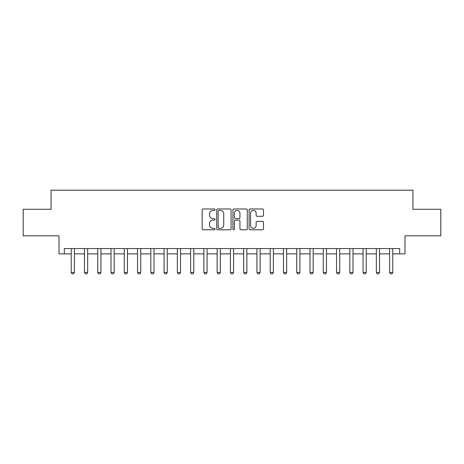 <?xml version="1.0" encoding="UTF-8"?>
<svg xmlns="http://www.w3.org/2000/svg" width="464" height="464" viewBox="0 0 464 464"><rect width="100%" height="100%" fill="white"/><g stroke="black" fill="none" stroke-linecap="round" stroke-linejoin="round"><path stroke-width="0.7" d="M215.023 209.682A0.731 0.731 0 0 0 214.293 208.957L203.226 208.957A1.044 1.044 0 0 0 202.182 209.995L202.182 228.746A1.044 1.044 0 0 0 203.226 229.79L214.293 229.79A0.731 0.731 0 0 0 215.023 229.059A0.731 0.731 0 0 0 214.293 228.329L212.86 228.329A3.335 3.335 0 0 1 209.525 224.994L209.525 223.433A3.335 3.335 0 0 1 212.86 220.098L214.293 220.098A0.731 0.731 0 0 0 215.023 219.373A0.731 0.731 0 0 0 214.293 218.643L212.86 218.643A3.335 3.335 0 0 1 209.525 215.308L209.525 213.747A3.335 3.335 0 0 1 212.86 210.412L214.293 210.412A0.731 0.731 0 0 0 215.023 209.682M262.444 216.299A1.044 1.044 0 0 0 263.482 215.255L263.482 209.995A1.044 1.044 0 0 0 262.444 208.957L250.154 208.957A1.044 1.044 0 0 0 249.11 209.995L249.11 228.746A1.044 1.044 0 0 0 250.154 229.79L262.444 229.79A1.044 1.044 0 0 0 263.482 228.746L263.482 222.389A1.044 1.044 0 0 0 262.444 221.351L257.184 221.351A1.044 1.044 0 0 0 256.14 222.389L256.14 225.545A2.784 2.784 0 0 1 253.356 228.329A2.784 2.784 0 0 1 250.566 225.545L250.566 213.196A2.784 2.784 0 0 1 253.356 210.412A2.784 2.784 0 0 1 256.14 213.196L256.14 215.255A1.044 1.044 0 0 0 257.184 216.299L262.444 216.299M64.322 253.86L64.322 248.553L399.678 248.553L399.678 253.86L404.985 253.86L404.985 235.822L440.8 235.822L440.8 209.287L412.943 209.287L412.943 190.188L51.057 190.188L51.057 209.287L23.2 209.287L23.2 235.822L59.015 235.822L59.015 253.86L71.224 253.86M231.089 209.995A1.044 1.044 0 0 0 230.045 208.957L217.755 208.957A1.044 1.044 0 0 0 216.711 209.995L216.711 228.746A1.044 1.044 0 0 0 217.755 229.79L230.045 229.79A1.044 1.044 0 0 0 231.089 228.746L231.089 209.995M233.955 208.957L246.245 208.957A1.044 1.044 0 0 1 247.289 209.995L247.289 228.746A1.044 1.044 0 0 1 246.245 229.79L240.984 229.79A1.044 1.044 0 0 1 239.94 228.746L239.94 221.142A1.044 1.044 0 0 0 238.902 220.098L235.41 220.098A1.044 1.044 0 0 0 234.372 221.142L234.372 229.059A0.731 0.731 0 0 1 233.641 229.79A0.731 0.731 0 0 1 232.911 229.059L232.911 209.995A1.044 1.044 0 0 1 233.955 208.957M74.402 253.86L84.489 253.86M87.673 253.86L97.753 253.86M100.937 253.86L111.018 253.86M114.202 253.86L124.282 253.86M127.467 253.86L137.547 253.86M140.731 253.86L150.817 253.86M153.996 253.86L164.082 253.86M167.266 253.86L177.347 253.86M180.531 253.86L190.611 253.86M193.795 253.86L203.876 253.86M207.06 253.86L217.14 253.86M220.325 253.86L230.411 253.86M233.589 253.86L243.675 253.86M246.86 253.86L256.94 253.86M260.124 253.86L270.205 253.86M273.389 253.86L283.469 253.86M286.653 253.86L296.734 253.86M299.918 253.86L310.004 253.86M313.183 253.86L323.269 253.86M326.453 253.86L336.533 253.86M339.718 253.86L349.798 253.86M352.982 253.86L363.063 253.86M366.247 253.86L376.327 253.86M379.511 253.86L389.598 253.86M392.776 253.86L399.678 253.86M218.904 210.412A0.731 0.731 0 0 0 218.173 211.143L218.173 227.598A0.731 0.731 0 0 0 218.904 228.329L220.412 228.329A3.335 3.335 0 0 0 223.747 224.994L223.747 213.747A3.335 3.335 0 0 0 220.412 210.412L218.904 210.412M239.94 213.249A2.784 2.784 0 0 0 237.156 210.465A2.784 2.784 0 0 0 234.372 213.249L234.372 217.599A1.044 1.044 0 0 0 235.41 218.643L238.902 218.643A1.044 1.044 0 0 0 239.94 217.599L239.94 213.249M74.524 248.553L74.455 248.762A1.061 1.061 0 0 0 74.402 249.087L74.402 272.432L73.608 273.812L72.019 273.812L71.224 272.432L71.224 249.087A1.061 1.061 0 0 0 71.172 248.762L71.102 248.553M71.224 272.432L74.402 272.432M87.789 248.553L87.719 248.762A1.061 1.061 0 0 0 87.673 249.087L87.673 272.432L86.872 273.812L85.283 273.812L84.489 272.432L84.489 249.087A1.061 1.061 0 0 0 84.436 248.762L84.373 248.553M84.489 272.432L87.673 272.432M101.053 248.553L100.984 248.762A1.061 1.061 0 0 0 100.937 249.087L100.937 272.432L100.143 273.812L98.548 273.812L97.753 272.432L97.753 249.087A1.061 1.061 0 0 0 97.701 248.762L97.637 248.553M97.753 272.432L100.937 272.432M114.318 248.553L114.254 248.762A1.061 1.061 0 0 0 114.202 249.087L114.202 272.432L113.407 273.812L111.812 273.812L111.018 272.432L111.018 249.087A1.061 1.061 0 0 0 110.966 248.762L110.902 248.553M111.018 272.432L114.202 272.432M127.583 248.553L127.519 248.762A1.061 1.061 0 0 0 127.467 249.087L127.467 272.432L126.672 273.812L125.077 273.812L124.282 272.432L124.282 249.087A1.061 1.061 0 0 0 124.236 248.762L124.166 248.553M124.282 272.432L127.467 272.432M140.847 248.553L140.783 248.762A1.061 1.061 0 0 0 140.731 249.087L140.731 272.432L139.937 273.812L138.347 273.812L137.547 272.432L137.547 249.087A1.061 1.061 0 0 0 137.501 248.762L137.431 248.553M137.547 272.432L140.731 272.432M154.118 248.553L154.048 248.762A1.061 1.061 0 0 0 153.996 249.087L153.996 272.432L153.201 273.812L151.612 273.812L150.817 272.432L150.817 249.087A1.061 1.061 0 0 0 150.765 248.762L150.696 248.553M150.817 272.432L153.996 272.432M167.382 248.553L167.313 248.762A1.061 1.061 0 0 0 167.266 249.087L167.266 272.432L166.466 273.812L164.877 273.812L164.082 272.432L164.082 249.087A1.061 1.061 0 0 0 164.03 248.762L163.966 248.553M164.082 272.432L167.266 272.432M180.647 248.553L180.577 248.762A1.061 1.061 0 0 0 180.531 249.087L180.531 272.432L179.736 273.812L178.141 273.812L177.347 272.432L177.347 249.087A1.061 1.061 0 0 0 177.294 248.762L177.231 248.553M177.347 272.432L180.531 272.432M193.911 248.553L193.848 248.762A1.061 1.061 0 0 0 193.795 249.087L193.795 272.432L193.001 273.812L191.406 273.812L190.611 272.432L190.611 249.087A1.061 1.061 0 0 0 190.559 248.762L190.495 248.553M190.611 272.432L193.795 272.432M207.176 248.553L207.112 248.762A1.061 1.061 0 0 0 207.06 249.087L207.06 272.432L206.265 273.812L204.67 273.812L203.876 272.432L203.876 249.087A1.061 1.061 0 0 0 203.829 248.762L203.76 248.553M203.876 272.432L207.06 272.432M220.441 248.553L220.377 248.762A1.061 1.061 0 0 0 220.325 249.087L220.325 272.432L219.53 273.812L217.941 273.812L217.14 272.432L217.14 249.087A1.061 1.061 0 0 0 217.094 248.762L217.024 248.553M217.14 272.432L220.325 272.432M233.711 248.553L233.641 248.762A1.061 1.061 0 0 0 233.589 249.087L233.589 272.432L232.795 273.812L231.205 273.812L230.411 272.432L230.411 249.087A1.061 1.061 0 0 0 230.359 248.762L230.289 248.553M230.411 272.432L233.589 272.432M246.976 248.553L246.906 248.762A1.061 1.061 0 0 0 246.86 249.087L246.86 272.432L246.059 273.812L244.47 273.812L243.675 272.432L243.675 249.087A1.061 1.061 0 0 0 243.623 248.762L243.559 248.553M243.675 272.432L246.86 272.432M260.24 248.553L260.171 248.762A1.061 1.061 0 0 0 260.124 249.087L260.124 272.432L259.33 273.812L257.735 273.812L256.94 272.432L256.94 249.087A1.061 1.061 0 0 0 256.888 248.762L256.824 248.553M256.94 272.432L260.124 272.432M273.505 248.553L273.441 248.762A1.061 1.061 0 0 0 273.389 249.087L273.389 272.432L272.594 273.812L270.999 273.812L270.205 272.432L270.205 249.087A1.061 1.061 0 0 0 270.152 248.762L270.089 248.553M270.205 272.432L273.389 272.432M286.769 248.553L286.706 248.762A1.061 1.061 0 0 0 286.653 249.087L286.653 272.432L285.859 273.812L284.264 273.812L283.469 272.432L283.469 249.087A1.061 1.061 0 0 0 283.423 248.762L283.353 248.553M283.469 272.432L286.653 272.432M300.034 248.553L299.97 248.762A1.061 1.061 0 0 0 299.918 249.087L299.918 272.432L299.123 273.812L297.534 273.812L296.734 272.432L296.734 249.087A1.061 1.061 0 0 0 296.687 248.762L296.618 248.553M296.734 272.432L299.918 272.432M313.304 248.553L313.235 248.762A1.061 1.061 0 0 0 313.183 249.087L313.183 272.432L312.388 273.812L310.799 273.812L310.004 272.432L310.004 249.087A1.061 1.061 0 0 0 309.952 248.762L309.882 248.553M310.004 272.432L313.183 272.432M326.569 248.553L326.499 248.762A1.061 1.061 0 0 0 326.453 249.087L326.453 272.432L325.653 273.812L324.063 273.812L323.269 272.432L323.269 249.087A1.061 1.061 0 0 0 323.217 248.762L323.153 248.553M323.269 272.432L326.453 272.432M339.834 248.553L339.764 248.762A1.061 1.061 0 0 0 339.718 249.087L339.718 272.432L338.923 273.812L337.328 273.812L336.533 272.432L336.533 249.087A1.061 1.061 0 0 0 336.481 248.762L336.417 248.553M336.533 272.432L339.718 272.432M353.098 248.553L353.034 248.762A1.061 1.061 0 0 0 352.982 249.087L352.982 272.432L352.188 273.812L350.593 273.812L349.798 272.432L349.798 249.087A1.061 1.061 0 0 0 349.746 248.762L349.682 248.553M349.798 272.432L352.982 272.432M366.363 248.553L366.299 248.762A1.061 1.061 0 0 0 366.247 249.087L366.247 272.432L365.452 273.812L363.857 273.812L363.063 272.432L363.063 249.087A1.061 1.061 0 0 0 363.016 248.762L362.947 248.553M363.063 272.432L366.247 272.432M379.627 248.553L379.564 248.762A1.061 1.061 0 0 0 379.511 249.087L379.511 272.432L378.717 273.812L377.128 273.812L376.327 272.432L376.327 249.087A1.061 1.061 0 0 0 376.281 248.762L376.211 248.553M376.327 272.432L379.511 272.432M392.898 248.553L392.828 248.762A1.061 1.061 0 0 0 392.776 249.087L392.776 272.432L391.981 273.812L390.392 273.812L389.598 272.432L389.598 249.087A1.061 1.061 0 0 0 389.545 248.762L389.476 248.553M389.598 272.432L392.776 272.432"/></g></svg>
